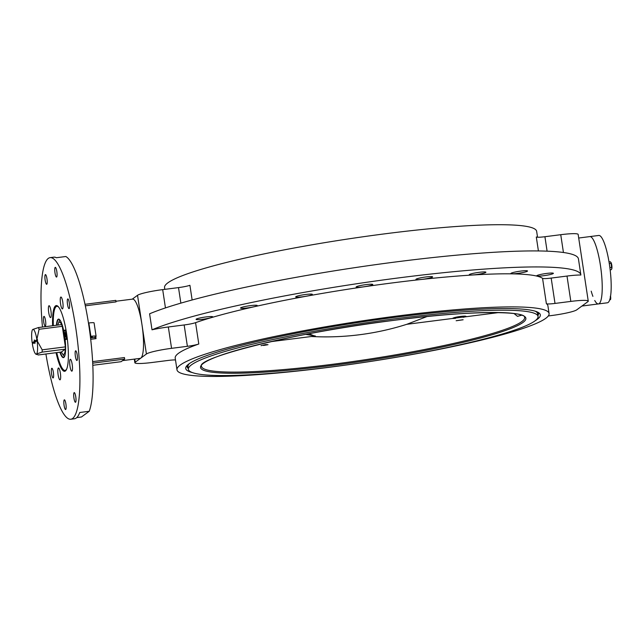 <?xml version="1.0" encoding="UTF-8"?>
<svg xmlns="http://www.w3.org/2000/svg" width="644" height="644" viewBox="0 0 644 644"><rect width="100%" height="100%" fill="white"/><g stroke="black" fill="none" stroke-linecap="round" stroke-linejoin="round"><path stroke-width="0.97" d="M90.53 337.963L94.604 337.44L96.02 338.639L90.691 339.316M90.458 337.376L92.342 336.804L90.393 336.812M62.782 302.149A5.973 1.216 -97.3 0 0 60.906 297.037A5.973 1.216 -97.3 0 0 60.552 303.783A5.973 1.216 -97.3 0 0 62.42 308.895A5.973 1.216 -97.3 0 0 62.782 302.149M50.94 310.827A5.973 1.216 -97.3 0 0 49.065 305.723A5.973 1.216 -97.3 0 0 48.703 312.469A5.973 1.216 -97.3 0 0 50.578 317.572A5.973 1.216 -97.3 0 0 50.94 310.827M60.359 373.093A5.973 1.216 -97.3 0 0 58.483 367.99A5.973 1.216 -97.3 0 0 58.121 374.736A5.973 1.216 -97.3 0 0 59.997 379.839A5.973 1.216 -97.3 0 0 60.359 373.093M72.2 364.415A5.973 1.216 -97.3 0 0 70.325 359.312A5.973 1.216 -97.3 0 0 69.963 366.05A5.973 1.216 -97.3 0 0 71.838 371.161A5.973 1.216 -97.3 0 0 72.2 364.415M69.351 303.107A4.886 0.998 -97.3 0 0 67.821 298.921A4.886 0.998 -97.3 0 0 67.523 304.443A4.886 0.998 -97.3 0 0 69.061 308.621A4.886 0.998 -97.3 0 0 69.351 303.107M56.825 271.535A4.886 0.998 -97.3 0 0 55.295 267.357A4.886 0.998 -97.3 0 0 54.998 272.871A4.886 0.998 -97.3 0 0 56.535 277.057A4.886 0.998 -97.3 0 0 56.825 271.535M46.964 278.772A4.886 0.998 -97.3 0 0 45.426 274.586A4.886 0.998 -97.3 0 0 45.136 280.108A4.886 0.998 -97.3 0 0 46.666 284.286A4.886 0.998 -97.3 0 0 46.964 278.772M45.531 320.567A4.886 0.998 -97.3 0 0 44.001 316.381A4.886 0.998 -97.3 0 0 43.703 321.903A4.886 0.998 -97.3 0 0 45.241 326.081A4.886 0.998 -97.3 0 0 45.531 320.567M53.38 372.441A4.886 0.998 -97.3 0 0 51.85 368.263A4.886 0.998 -97.3 0 0 51.552 373.778A4.886 0.998 -97.3 0 0 53.082 377.956A4.886 0.998 -97.3 0 0 53.38 372.441M65.905 404.005A4.886 0.998 -97.3 0 0 64.368 399.827A4.886 0.998 -97.3 0 0 64.078 405.342A4.886 0.998 -97.3 0 0 65.608 409.528A4.886 0.998 -97.3 0 0 65.905 404.005M75.767 396.776A4.886 0.998 -97.3 0 0 74.237 392.599A4.886 0.998 -97.3 0 0 73.939 398.113A4.886 0.998 -97.3 0 0 75.477 402.291A4.886 0.998 -97.3 0 0 75.767 396.776M77.2 354.981A4.886 0.998 -97.3 0 0 75.662 350.803A4.886 0.998 -97.3 0 0 75.372 356.317A4.886 0.998 -97.3 0 0 76.902 360.495A4.886 0.998 -97.3 0 0 77.2 354.981M56.06 352.695A33.126 6.762 -97.3 0 0 64.65 371.298A33.126 6.762 -97.3 0 0 66.646 333.898A33.126 6.762 -97.3 0 0 56.253 305.578A33.126 6.762 -97.3 0 0 52.615 325.743M543.48 275.737A8.42 0.926 171.4 0 0 553.373 273.322A8.42 0.926 171.4 0 0 546.627 273.434A8.42 0.926 171.4 0 0 536.734 275.841A8.42 0.926 171.4 0 0 543.48 275.737M517.639 273.402A8.42 0.926 171.4 0 0 527.533 270.987A8.42 0.926 171.4 0 0 520.787 271.092A8.42 0.926 171.4 0 0 510.885 273.507A8.42 0.926 171.4 0 0 517.639 273.402M476.021 274.618A8.42 0.926 171.4 0 0 485.914 272.211A8.42 0.926 171.4 0 0 479.168 272.315A8.42 0.926 171.4 0 0 469.267 274.73A8.42 0.926 171.4 0 0 476.021 274.618M422.697 279.279A8.42 0.926 171.4 0 0 432.591 276.872A8.42 0.926 171.4 0 0 425.845 276.976A8.42 0.926 171.4 0 0 415.944 279.383A8.42 0.926 171.4 0 0 422.697 279.279M362.886 286.918A8.42 0.926 171.4 0 0 372.787 284.511A8.42 0.926 171.4 0 0 366.034 284.616A8.42 0.926 171.4 0 0 356.14 287.023A8.42 0.926 171.4 0 0 362.886 286.918M302.447 296.795A8.42 0.926 171.4 0 0 312.348 294.38A8.42 0.926 171.4 0 0 305.594 294.485A8.42 0.926 171.4 0 0 295.701 296.9A8.42 0.926 171.4 0 0 302.447 296.795M247.296 307.937A8.42 0.926 171.4 0 0 257.197 305.522A8.42 0.926 171.4 0 0 250.444 305.626A8.42 0.926 171.4 0 0 240.55 308.041A8.42 0.926 171.4 0 0 247.296 307.937M202.836 319.255A8.42 0.926 171.4 0 0 212.729 316.84A8.42 0.926 171.4 0 0 205.975 316.945A8.42 0.926 171.4 0 0 196.082 319.36A8.42 0.926 171.4 0 0 202.836 319.255M537.845 312.227A177.688 19.521 -8.6 0 1 538.473 313.507A177.688 19.521 -8.6 0 1 538.416 314.457M192.355 372.57A179.314 19.698 -8.6 0 1 186.494 366.17A179.314 19.698 -8.6 0 1 396.543 317.106A179.314 19.698 -8.6 0 1 538.915 312.871A179.314 19.698 -8.6 0 1 535.204 320.72M327.86 367.458A188.169 20.672 -8.6 0 1 176.979 369.817A188.169 20.672 -8.6 0 1 398.201 315.89A188.169 20.672 -8.6 0 1 549.082 313.539A188.169 20.672 -8.6 0 1 327.86 367.458M176.979 369.817L175.208 358.072A188.169 20.672 -8.6 0 1 198.795 344.009A10.859 1.191 -8.6 0 1 187.388 346.311L184.16 324.962A10.859 1.191 171.4 0 0 195.567 322.66A188.169 20.672 -8.6 0 1 393.194 282.805A188.169 20.672 -8.6 0 1 542.554 278.337A10.859 1.191 171.4 0 0 551.175 278.079L555.007 303.429L570.834 301.408A21.719 2.383 -8.6 0 1 588.254 301.134A21.719 2.383 -8.6 0 1 587.867 301.69L576.702 309.869A21.719 2.383 171.4 0 1 551.546 315.544L548.294 315.963M164.808 289.349L164.55 287.627A188.169 20.672 -8.6 0 1 385.772 233.708A188.169 20.672 -8.6 0 1 536.653 231.349L537.539 237.217M581.926 306.045L598.413 303.936A33.939 6.923 -97.3 0 0 600.458 265.618A33.939 6.923 -97.3 0 0 589.815 236.598A33.939 6.923 -97.3 0 1 600.586 266.479A33.939 6.923 -97.3 0 1 598.413 303.936A33.939 6.923 -97.3 0 1 594.742 300.507M92.615 361.622L124.445 357.557L124.678 359.078L92.696 363.168M115.928 301.247L132.608 299.114A29.866 6.094 82.7 0 1 141.97 324.648A29.866 6.094 82.7 0 1 140.827 358.096L135.248 362.186A21.719 2.383 171.4 0 0 134.862 362.741A21.719 2.383 171.4 0 0 152.282 362.467L168.108 360.447A10.859 1.191 -8.6 0 1 175.49 359.948M122.585 360.616L140.175 358.37A29.866 6.094 -97.3 0 0 140.827 358.096L146.413 353.999A21.719 2.383 -8.6 0 1 171.562 348.332L187.388 346.311M45.917 353.991A81.458 16.623 -97.3 0 0 70.776 419.244L74.463 418.769A81.458 16.623 82.7 0 0 79.743 412.498L89.234 411.283A81.458 16.623 -97.3 0 0 88.864 325.598A81.458 16.623 -97.3 0 0 65.833 256.513L56.342 257.729A81.458 16.623 82.7 0 0 53.822 257.165L50.127 257.64A81.458 16.623 -97.3 0 0 42.472 327.039M70.776 419.244A81.458 16.623 -97.3 0 0 75.678 327.281A81.458 16.623 -97.3 0 0 50.127 257.64M76.765 417.594L81.442 416.998L89.234 411.283M85.33 305.82L116.025 301.899L115.799 300.378L85.008 304.306M555.007 303.429A10.859 1.191 -8.6 0 1 546.386 303.686A188.169 20.672 -8.6 0 1 547.907 305.803L549.082 313.539M187.436 367.531A177.688 19.521 -8.6 0 1 187.098 366.645A177.688 19.521 -8.6 0 1 187.323 365.237M570.834 301.408L567.002 276.059A21.719 2.383 171.4 0 1 580.872 275.02A225.368 24.762 171.4 0 0 580.856 274.883A225.368 24.762 171.4 0 0 399.538 277.789A225.368 24.762 171.4 0 0 152.016 329.809L149.593 313.797A225.368 24.762 171.4 0 1 397.115 261.778A225.368 24.762 171.4 0 1 578.433 258.88L580.856 274.883M567.002 276.059L551.175 278.079M184.16 324.962L168.334 326.983A21.719 2.383 171.4 0 0 152.016 329.809M132.262 299.154L137.534 295.298A21.719 2.383 -8.6 0 1 162.682 289.623L178.509 287.602A10.859 1.191 171.4 0 0 189.916 285.3L192.137 299.975M538.416 250.951L536.299 236.976A10.859 1.191 171.4 0 0 544.921 236.718L560.747 234.698A21.719 2.383 -8.6 0 1 578.159 234.424L588.254 301.134M92.8 365.301L121.12 361.687L124.678 359.078M88.461 323.022L88.856 322.974A6.521 0.716 -8.6 0 1 94.088 322.894L96.101 336.232A6.521 0.716 -8.6 0 1 95.988 336.401L94.628 337.392M90.337 336.385L90.876 336.313A6.521 0.716 -8.6 0 1 96.101 336.232M34.728 341.384L34.889 342.447L34.365 342.519L34.889 343.558L35.026 342.036L37.553 340.499L37.392 339.428L34.865 340.966L34.341 339.927L34.204 341.449L34.728 341.384L32.208 342.914A12.494 2.552 -97.3 0 1 32.538 329.688L32.57 329.648M61.405 352.01L65.318 349.145A16.293 3.325 82.7 0 1 63.925 354.313A16.293 3.325 82.7 0 1 62.243 353.532A16.293 3.325 82.7 0 1 61.405 352.01L38.205 354.981L36.467 354.015A12.494 2.552 -97.3 0 0 37.022 340.563L42.19 349.837A16.293 3.325 82.7 0 1 42.118 352.115L65.318 349.145A16.293 3.325 82.7 0 0 65.398 346.875L42.19 349.837M57.968 325.059A16.293 3.325 82.7 0 1 58.395 323.385A16.293 3.325 82.7 0 1 59.087 322.298A16.293 3.325 82.7 0 1 61.607 324.6A16.293 3.325 82.7 0 1 62.283 326.315A16.293 3.325 82.7 0 1 65.398 346.875L62.283 326.315L39.083 329.277A16.293 3.325 82.7 0 0 38.407 327.563L32.755 329.47A12.494 2.552 -97.3 0 0 32.538 329.688M39.083 329.277L36.861 339.501A12.494 2.552 -97.3 0 0 32.755 329.47L32.586 329.623M34.204 341.449L32.2 342.914M61.607 324.6L38.407 327.563M34.365 342.519L32.361 343.985A12.494 2.552 -97.3 0 0 35.637 353.926L36.346 354.506L36.467 354.015L42.118 352.115M35.637 353.926A12.494 2.552 -97.3 0 0 36.467 354.015M64.505 356.591A19.006 3.88 82.7 0 1 63.885 355.874L62.243 353.532M58.395 323.385L59.393 320.704A19.006 3.88 82.7 0 1 59.812 319.859M32.844 343.63L32.723 342.849M37.392 339.428L34.865 340.966M35.388 340.901L35.517 341.666M514.057 313.548L517.51 316.341L521.672 315.214M189.473 363.514A176.818 19.425 171.4 0 0 187.984 366.645L188.386 369.318A176.818 19.425 171.4 0 0 330.163 367.104A176.818 19.425 171.4 0 0 538.038 316.437A176.818 19.425 171.4 0 0 396.261 318.651A176.818 19.425 171.4 0 0 188.386 369.318M187.589 364.987A177.631 19.513 171.4 0 0 187.179 366.774A177.631 19.513 171.4 0 0 188.257 368.497M537.917 315.616A177.631 19.513 171.4 0 0 538.44 313.644A177.631 19.513 171.4 0 0 537.515 312.066M538.038 316.437L537.635 313.765A176.818 19.425 171.4 0 0 535.277 311.213M308.959 333.753L314.699 336.071M311.358 336.498A267.453 267.453 0 0 0 406.783 324.31L427.004 316.542M465.99 316.631L465.862 316.727C467.866 315.174 453.867 316.969 452.676 318.41L465.99 316.639M270.561 341.706L315.351 335.991L305.747 334.373M269.071 342.045L270.673 341.674M465.862 316.727L463.092 317.315M455.517 318.361L452.547 318.498M58.854 307.341A32.313 6.593 -97.3 0 0 55.609 307.204A32.313 6.593 -97.3 0 0 53.315 319.054A32.313 6.593 -97.3 0 0 53.323 325.655M56.769 352.606A32.313 6.593 -97.3 0 0 63.619 369.898A32.313 6.593 -97.3 0 0 66.718 368.948M65.889 370.485A32.586 6.649 82.7 0 1 65.374 370.662A32.586 6.649 82.7 0 1 63.909 370.123L63.619 369.898M56.455 325.252A19.417 3.961 82.7 0 1 59.393 319.432A19.417 3.961 82.7 0 1 64.247 333.52M64.843 337.384A19.417 3.961 82.7 0 1 65.583 349.982A19.417 3.961 82.7 0 1 64.207 357.106A19.417 3.961 82.7 0 1 59.892 352.204M59.538 319.561A19.143 3.904 -97.3 0 0 58.821 319.352A19.143 3.904 -97.3 0 0 56.793 325.212M55.609 307.204L55.827 306.906A32.586 6.649 82.7 0 1 57.115 306.021A32.586 6.649 82.7 0 1 57.654 306.053M60.238 352.163A19.143 3.904 -97.3 0 0 63.667 357.331A19.143 3.904 -97.3 0 0 64.311 356.945M598.413 303.936L607.381 302.793A33.939 6.923 -97.3 0 0 609.554 265.336A33.939 6.923 -97.3 0 0 598.783 235.454L578.706 238.022M591.2 291.168A33.939 6.923 -97.3 0 0 592.899 296.361M609.015 261.923L610.287 261.762L610.987 262.519A3.365 0.684 82.7 0 1 611.084 262.655A3.365 0.684 82.7 0 1 611.856 265.747A3.365 0.684 82.7 0 1 611.8 268.757A3.365 0.684 82.7 0 1 611.784 268.798M610.955 262.462A3.365 0.684 82.7 0 1 611.003 262.527L611.768 268.846L611.325 269.675L610.142 269.828M611.784 267.365L609.868 267.606M611.172 263.34L609.288 263.581M610.56 296.111A3.365 0.636 82.7 0 1 610.705 297.794A3.365 0.636 82.7 0 1 610.56 299.484A3.365 0.636 82.7 0 1 610.504 299.613L610.56 299.484M610.335 296.232L610.448 299.581L609.675 299.911M609.755 299.669L610.448 299.581L609.763 299.903M263.517 345.482L268.017 344.701L263.517 345.482M261.037 345.667L265.578 344.58L268.017 344.701M462.939 319.746L456.153 320.744L462.939 319.746M456.153 320.744L463.133 319.778M65.93 339.469A4.701 0.958 -97.3 0 0 66.211 334.164A4.701 0.958 -97.3 0 0 64.738 330.147A4.701 0.958 -97.3 0 0 64.456 335.452A4.701 0.958 -97.3 0 0 65.93 339.469L66.549 339.388A4.701 0.958 -97.3 0 0 66.735 339.259A4.701 0.958 -97.3 0 0 67.073 336.941M65.092 332.618L64.867 334.703L65.583 336.997L65.801 334.912L65.092 332.618M66.268 331.539A4.701 0.958 -97.3 0 0 65.567 330.147A4.701 0.958 -97.3 0 0 65.358 330.066L64.738 330.147M65.752 334.59L64.867 334.703M65.72 334.397L65.197 334.461M95.803 336.53A29.866 6.094 82.7 0 1 96.02 338.639M195.567 322.66L198.795 344.009M546.386 303.686L542.554 278.337M135.248 362.186L134.773 359.054M146.413 353.999L137.534 295.298M171.562 348.332L168.334 326.983M180.859 303.139L178.509 287.602M165.452 307.921L162.682 289.623M563.436 252.496L560.747 234.698M544.921 236.718L547.102 251.168M90.876 336.313L88.856 322.974M332.521 364.295A163.431 17.96 171.4 0 0 524.619 317.291C525.697 310.811 466.739 310.416 393.935 320.342C297.778 331.708 196.203 357.959 201.451 366.17A163.431 17.96 171.4 0 0 332.521 364.295M393.959 320.334A164.51 18.072 171.4 0 0 203.456 363.28A164.51 18.072 171.4 0 0 332.465 365.414A164.51 18.072 171.4 0 0 522.96 322.467A164.51 18.072 171.4 0 0 393.959 320.334M134.862 362.741L134.314 359.119M187.082 366.162L187.179 366.774M538.352 313.032L538.44 313.644M406.75 324.31L452.539 318.466M465.676 316.784L498.859 312.549M65.793 370.606L65.374 370.662M57.533 305.964L57.115 306.021"/></g></svg>
